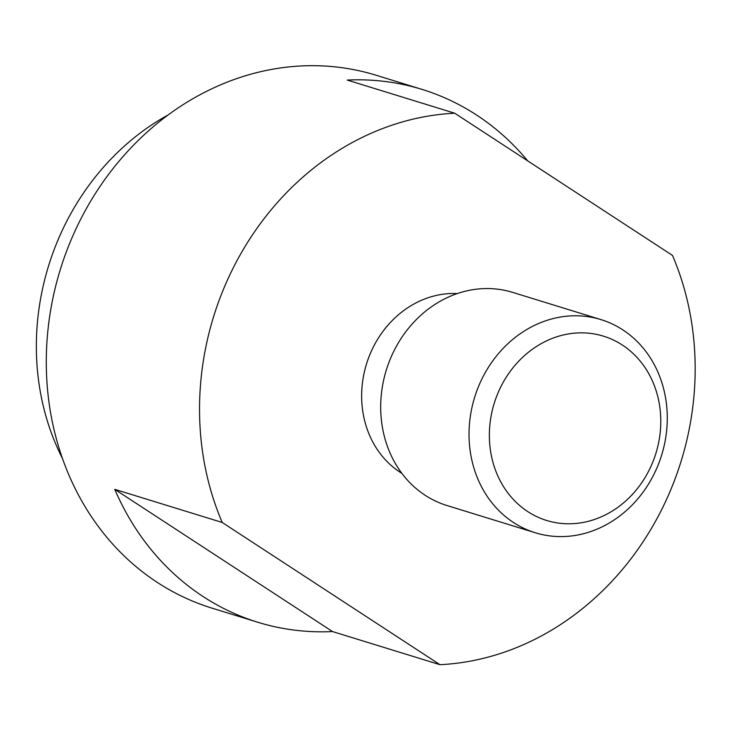 <?xml version="1.0" encoding="UTF-8"?>
<svg xmlns="http://www.w3.org/2000/svg" width="731" height="731" viewBox="0 0 731 731"><rect width="100%" height="100%" fill="white"/><g stroke="black" fill="none" stroke-linecap="round" stroke-linejoin="round"><path stroke-width="1.1" d="M62.4 458.355A242.555 212.867 -72.9 0 1 72.15 211.277A242.555 212.867 -72.9 0 1 168.294 114.84M257.751 622.236A278.794 244.675 -72.9 0 1 114.758 489.341L222.233 522.473L439.971 664.689L332.504 631.557A278.794 244.675 -72.9 0 1 257.751 622.236L211.963 608.128A278.794 244.675 -72.9 0 1 157.329 582.443A278.794 244.675 -72.9 0 1 87.428 206.718A278.794 244.675 -72.9 0 1 376.227 75.275L422.015 89.392A278.794 244.675 -72.9 0 1 527.709 160.875M439.971 664.689A278.794 244.675 107.1 0 0 654.026 523.926A278.794 244.675 107.1 0 0 672.474 255.421L454.728 113.214L347.262 80.081A278.794 244.675 -72.9 0 1 422.015 89.392M454.728 113.214A278.794 244.675 107.1 0 0 240.682 253.968A278.794 244.675 107.1 0 0 222.233 522.473M401.867 473.368A96.428 84.632 -72.9 0 1 375.871 342.263A96.428 84.632 -72.9 0 1 457.295 293.57M601.01 319.621L512.659 292.382A111.523 97.872 107.1 0 0 397.143 344.959A111.523 97.872 107.1 0 0 425.104 495.252A111.523 97.872 107.1 0 0 446.952 505.523L535.302 532.762A111.523 97.872 -72.9 0 1 513.445 522.482A111.523 97.872 -72.9 0 1 485.485 372.198A111.523 97.872 -72.9 0 1 601.01 319.621A111.523 97.872 -72.9 0 1 622.858 329.891A111.523 97.872 -72.9 0 1 650.818 480.185A111.523 97.872 -72.9 0 1 535.302 532.762M622.373 345.05A96.428 84.632 107.1 0 0 503.586 381.637A96.428 84.632 107.1 0 0 527.764 511.59A96.428 84.632 107.1 0 0 646.551 475.004A96.428 84.632 107.1 0 0 622.373 345.05M332.504 631.557L114.758 489.341"/></g></svg>
